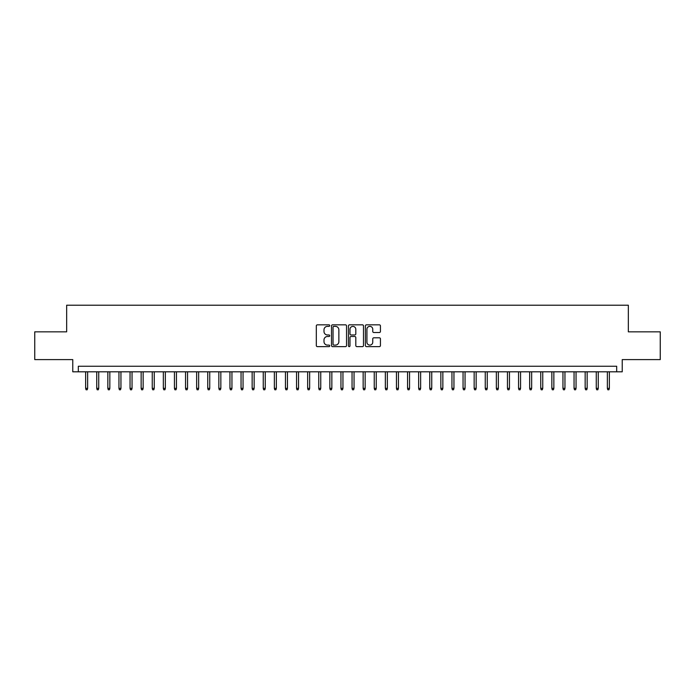 <?xml version="1.0" encoding="UTF-8"?>
<svg xmlns="http://www.w3.org/2000/svg" width="695" height="695" viewBox="0 0 695 695"><rect width="100%" height="100%" fill="white"/><g stroke="black" fill="none" stroke-linecap="round" stroke-linejoin="round"><path stroke-width="1.04" d="M329.743 325.599A0.765 0.765 0 0 0 328.978 324.834L317.398 324.834A1.086 1.086 0 0 0 316.312 325.929L316.312 345.537A1.086 1.086 0 0 0 317.398 346.631L328.978 346.631A0.765 0.765 0 0 0 329.743 345.867A0.765 0.765 0 0 0 328.978 345.102L327.475 345.102A3.484 3.484 0 0 1 323.992 341.619L323.992 339.985A3.484 3.484 0 0 1 327.475 336.493L328.978 336.493A0.765 0.765 0 0 0 329.743 335.737A0.765 0.765 0 0 0 328.978 334.973L327.475 334.973A3.484 3.484 0 0 1 323.992 331.48L323.992 329.847A3.484 3.484 0 0 1 327.475 326.363L328.978 326.363A0.765 0.765 0 0 0 329.743 325.599M379.34 332.523A1.086 1.086 0 0 0 380.434 331.428L380.434 325.929A1.086 1.086 0 0 0 379.34 324.834L366.482 324.834A1.086 1.086 0 0 0 365.396 325.929L365.396 345.537A1.086 1.086 0 0 0 366.482 346.631L379.34 346.631A1.086 1.086 0 0 0 380.434 345.537L380.434 338.891A1.086 1.086 0 0 0 379.34 337.805L373.841 337.805A1.086 1.086 0 0 0 372.755 338.891L372.755 342.192A2.91 2.91 0 0 1 369.836 345.102A2.91 2.91 0 0 1 366.925 342.192L366.925 329.282A2.91 2.91 0 0 1 369.836 326.363A2.91 2.91 0 0 1 372.755 329.282L372.755 331.428A1.086 1.086 0 0 0 373.841 332.523L379.34 332.523M616.682 371.808L622.234 371.808L622.234 359.602L660.25 359.602L660.25 331.845L628.341 331.845L628.341 305.209L66.659 305.209L66.659 331.845L34.75 331.845L34.75 359.602L72.767 359.602L72.767 371.808L616.682 371.808L616.682 366.256L78.318 366.256L78.318 371.808M346.544 325.929A1.086 1.086 0 0 0 345.458 324.834L332.601 324.834A1.086 1.086 0 0 0 331.506 325.929L331.506 345.537A1.086 1.086 0 0 0 332.601 346.631L345.458 346.631A1.086 1.086 0 0 0 346.544 345.537L346.544 325.929M349.542 324.834L362.399 324.834A1.086 1.086 0 0 1 363.494 325.929L363.494 345.537A1.086 1.086 0 0 1 362.399 346.631L356.9 346.631A1.086 1.086 0 0 1 355.805 345.537L355.805 337.588A1.086 1.086 0 0 0 354.719 336.493L351.071 336.493A1.086 1.086 0 0 0 349.976 337.588L349.976 345.867A0.765 0.765 0 0 1 349.22 346.631A0.765 0.765 0 0 1 348.456 345.867L348.456 325.929A1.086 1.086 0 0 1 349.542 324.834M333.8 326.363A0.765 0.765 0 0 0 333.035 327.128L333.035 344.338A0.765 0.765 0 0 0 333.8 345.102L335.381 345.102A3.484 3.484 0 0 0 338.865 341.619L338.865 329.847A3.484 3.484 0 0 0 335.381 326.363L333.8 326.363M355.805 329.334A2.91 2.91 0 0 0 352.895 326.415A2.91 2.91 0 0 0 349.976 329.334L349.976 333.878A1.086 1.086 0 0 0 351.071 334.973L354.719 334.973A1.086 1.086 0 0 0 355.805 333.878L355.805 329.334M87.639 388.349L87.196 389.791L86.084 389.791L85.641 388.349L87.639 388.349L87.639 371.808M85.641 388.349L85.641 371.808M98.742 388.349L98.299 389.791L97.187 389.791L96.744 388.349L98.742 388.349L98.742 371.808M96.744 388.349L96.744 371.808M109.845 388.349L109.402 389.791L108.29 389.791L107.847 388.349L109.845 388.349L109.845 371.808M107.847 388.349L107.847 371.808M120.947 388.349L120.496 389.791L119.392 389.791L118.949 388.349L120.947 388.349L120.947 371.808M118.949 388.349L118.949 371.808M132.041 388.349L131.598 389.791L130.486 389.791L130.043 388.349L132.041 388.349L132.041 371.808M130.043 388.349L130.043 371.808M143.144 388.349L142.701 389.791L141.589 389.791L141.146 388.349L143.144 388.349L143.144 371.808M141.146 388.349L141.146 371.808M154.247 388.349L153.803 389.791L152.691 389.791L152.248 388.349L154.247 388.349L154.247 371.808M152.248 388.349L152.248 371.808M165.34 388.349L164.897 389.791L163.794 389.791L163.342 388.349L165.34 388.349L165.34 371.808M163.342 388.349L163.342 371.808M176.443 388.349L176 389.791L174.888 389.791L174.445 388.349L176.443 388.349L176.443 371.808M174.445 388.349L174.445 371.808M187.546 388.349L187.103 389.791L185.991 389.791L185.548 388.349L187.546 388.349L187.546 371.808M185.548 388.349L185.548 371.808M198.648 388.349L198.205 389.791L197.093 389.791L196.65 388.349L198.648 388.349L198.648 371.808M196.65 388.349L196.65 371.808M209.742 388.349L209.299 389.791L208.196 389.791L207.744 388.349L209.742 388.349L209.742 371.808M207.744 388.349L207.744 371.808M220.845 388.349L220.402 389.791L219.29 389.791L218.847 388.349L220.845 388.349L220.845 371.808M218.847 388.349L218.847 371.808M231.948 388.349L231.505 389.791L230.392 389.791L229.949 388.349L231.948 388.349L231.948 371.808M229.949 388.349L229.949 371.808M243.05 388.349L242.598 389.791L241.495 389.791L241.052 388.349L243.05 388.349L243.05 371.808M241.052 388.349L241.052 371.808M254.144 388.349L253.701 389.791L252.589 389.791L252.146 388.349L254.144 388.349L254.144 371.808M252.146 388.349L252.146 371.808M265.247 388.349L264.804 389.791L263.692 389.791L263.249 388.349L265.247 388.349L265.247 371.808M263.249 388.349L263.249 371.808M276.349 388.349L275.906 389.791L274.794 389.791L274.351 388.349L276.349 388.349L276.349 371.808M274.351 388.349L274.351 371.808M287.443 388.349L287 389.791L285.897 389.791L285.445 388.349L287.443 388.349L287.443 371.808M285.445 388.349L285.445 371.808M298.546 388.349L298.103 389.791L296.991 389.791L296.548 388.349L298.546 388.349L298.546 371.808M296.548 388.349L296.548 371.808M309.649 388.349L309.206 389.791L308.094 389.791L307.65 388.349L309.649 388.349L309.649 371.808M307.65 388.349L307.65 371.808M320.751 388.349L320.308 389.791L319.196 389.791L318.753 388.349L320.751 388.349L320.751 371.808M318.753 388.349L318.753 371.808M331.845 388.349L331.402 389.791L330.299 389.791L329.847 388.349L331.845 388.349L331.845 371.808M329.847 388.349L329.847 371.808M342.948 388.349L342.505 389.791L341.393 389.791L340.95 388.349L342.948 388.349L342.948 371.808M340.95 388.349L340.95 371.808M354.05 388.349L353.607 389.791L352.495 389.791L352.052 388.349L354.05 388.349L354.05 371.808M352.052 388.349L352.052 371.808M365.153 388.349L364.701 389.791L363.598 389.791L363.155 388.349L365.153 388.349L365.153 371.808M363.155 388.349L363.155 371.808M376.247 388.349L375.804 389.791L374.692 389.791L374.249 388.349L376.247 388.349L376.247 371.808M374.249 388.349L374.249 371.808M387.35 388.349L386.906 389.791L385.794 389.791L385.351 388.349L387.35 388.349L387.35 371.808M385.351 388.349L385.351 371.808M398.452 388.349L398.009 389.791L396.897 389.791L396.454 388.349L398.452 388.349L398.452 371.808M396.454 388.349L396.454 371.808M409.555 388.349L409.103 389.791L408 389.791L407.557 388.349L409.555 388.349L409.555 371.808M407.557 388.349L407.557 371.808M420.649 388.349L420.206 389.791L419.094 389.791L418.651 388.349L420.649 388.349L420.649 371.808M418.651 388.349L418.651 371.808M431.751 388.349L431.308 389.791L430.196 389.791L429.753 388.349L431.751 388.349L431.751 371.808M429.753 388.349L429.753 371.808M442.854 388.349L442.411 389.791L441.299 389.791L440.856 388.349L442.854 388.349L442.854 371.808M440.856 388.349L440.856 371.808M453.948 388.349L453.505 389.791L452.402 389.791L451.95 388.349L453.948 388.349L453.948 371.808M451.95 388.349L451.95 371.808M465.051 388.349L464.607 389.791L463.495 389.791L463.052 388.349L465.051 388.349L465.051 371.808M463.052 388.349L463.052 371.808M476.153 388.349L475.71 389.791L474.598 389.791L474.155 388.349L476.153 388.349L476.153 371.808M474.155 388.349L474.155 371.808M487.256 388.349L486.804 389.791L485.701 389.791L485.258 388.349L487.256 388.349L487.256 371.808M485.258 388.349L485.258 371.808M498.35 388.349L497.907 389.791L496.795 389.791L496.352 388.349L498.35 388.349L498.35 371.808M496.352 388.349L496.352 371.808M509.452 388.349L509.009 389.791L507.897 389.791L507.454 388.349L509.452 388.349L509.452 371.808M507.454 388.349L507.454 371.808M520.555 388.349L520.112 389.791L519 389.791L518.557 388.349L520.555 388.349L520.555 371.808M518.557 388.349L518.557 371.808M531.658 388.349L531.206 389.791L530.103 389.791L529.659 388.349L531.658 388.349L531.658 371.808M529.659 388.349L529.659 371.808M542.752 388.349L542.308 389.791L541.197 389.791L540.753 388.349L542.752 388.349L542.752 371.808M540.753 388.349L540.753 371.808M553.854 388.349L553.411 389.791L552.299 389.791L551.856 388.349L553.854 388.349L553.854 371.808M551.856 388.349L551.856 371.808M564.957 388.349L564.514 389.791L563.402 389.791L562.959 388.349L564.957 388.349L564.957 371.808M562.959 388.349L562.959 371.808M576.051 388.349L575.608 389.791L574.504 389.791L574.053 388.349L576.051 388.349L576.051 371.808M574.053 388.349L574.053 371.808M587.153 388.349L586.71 389.791L585.598 389.791L585.155 388.349L587.153 388.349L587.153 371.808M585.155 388.349L585.155 371.808M598.256 388.349L597.813 389.791L596.701 389.791L596.258 388.349L598.256 388.349L598.256 371.808M596.258 388.349L596.258 371.808M609.359 388.349L608.916 389.791L607.804 389.791L607.361 388.349L609.359 388.349L609.359 371.808M607.361 388.349L607.361 371.808"/></g></svg>
